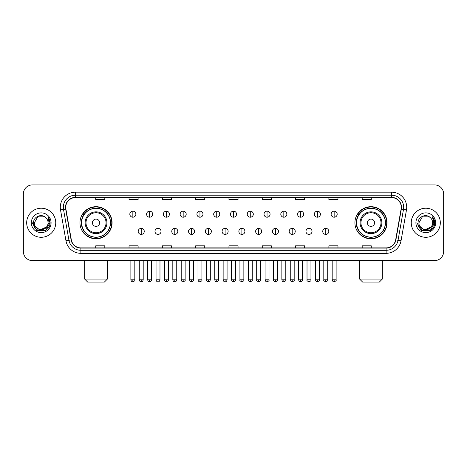 <?xml version="1.0" encoding="UTF-8"?>
<svg xmlns="http://www.w3.org/2000/svg" width="467" height="467" viewBox="0 0 467 467"><rect width="100%" height="100%" fill="white"/><g stroke="black" fill="none" stroke-linecap="round" stroke-linejoin="round"><path stroke-width="0.7" d="M354.926 222.753A16.047 16.047 0 0 0 370.973 238.8A16.047 16.047 0 0 0 387.026 222.753A16.047 16.047 0 0 0 370.973 206.7A16.047 16.047 0 0 0 354.926 222.753M79.974 222.753A16.047 16.047 0 0 0 96.027 238.8A16.047 16.047 0 0 0 112.074 222.753A16.047 16.047 0 0 0 96.027 206.7A16.047 16.047 0 0 0 79.974 222.753M83.826 230.926A14.687 14.687 0 0 1 83.826 214.575M358.773 230.926A14.687 14.687 0 0 1 358.773 214.575M23.35 193.986L23.35 251.515A9.083 9.083 0 0 0 32.433 260.604L434.567 260.604A9.083 9.083 0 0 0 443.65 251.515L443.65 193.986A9.083 9.083 0 0 0 434.567 184.897L32.433 184.897A9.083 9.083 0 0 0 23.35 193.986L23.35 251.515M26.683 222.753A14.535 14.535 0 0 0 41.219 237.283A14.535 14.535 0 0 0 55.748 222.753A14.535 14.535 0 0 0 41.219 208.218A14.535 14.535 0 0 0 26.683 222.753A14.535 14.535 0 0 0 41.219 237.283A14.535 14.535 0 0 0 55.748 222.753A14.535 14.535 0 0 0 41.219 208.218A14.535 14.535 0 0 0 26.683 222.753M411.252 222.753A14.535 14.535 0 0 0 425.781 237.283A14.535 14.535 0 0 0 440.317 222.753A14.535 14.535 0 0 0 425.781 208.218A14.535 14.535 0 0 0 411.252 222.753A14.535 14.535 0 0 0 425.781 237.283A14.535 14.535 0 0 0 440.317 222.753A14.535 14.535 0 0 0 425.781 208.218A14.535 14.535 0 0 0 411.252 222.753M65.742 207.307A9.69 9.69 0 0 1 75.432 197.617L391.568 197.617A9.69 9.69 0 0 1 401.112 208.988L395.666 239.875A9.69 9.69 0 0 1 386.121 247.884L80.879 247.884A9.69 9.69 0 0 1 71.334 239.875L65.888 208.988A9.69 9.69 0 0 1 65.742 207.307M65.503 207.307A9.93 9.93 0 0 0 65.654 209.029L71.101 239.915A9.93 9.93 0 0 0 80.879 248.123L386.121 248.123A9.93 9.93 0 0 0 395.899 239.915L401.346 209.029A9.93 9.93 0 0 0 391.568 197.378L75.432 197.378A9.93 9.93 0 0 0 65.503 207.307M60.523 209.934A15.142 15.142 0 0 1 75.432 192.165L391.568 192.165A15.142 15.142 0 0 1 406.477 209.934L401.03 240.82A15.142 15.142 0 0 1 386.121 253.336L80.879 253.336A15.142 15.142 0 0 1 65.97 240.82L60.523 209.934L63.506 209.409A12.113 12.113 0 0 1 75.432 195.194L391.568 195.194A12.113 12.113 0 0 1 403.494 209.409L398.047 240.295A12.113 12.113 0 0 1 386.121 250.306L80.879 250.306A12.113 12.113 0 0 1 68.953 240.295L63.506 209.409A12.113 12.113 0 0 1 63.319 207.307M434.567 184.897L32.433 184.897M32.433 260.604L434.567 260.604M443.65 251.515L443.65 193.986M395.899 239.915L398.047 240.295L403.494 209.409L406.477 209.934M228.958 197.617L228.958 199.666L238.042 199.666L238.042 197.617M195.65 197.617L195.65 199.666L204.733 199.666L204.733 197.617M162.341 197.617L162.341 199.666L171.424 199.666L171.424 197.617M129.032 197.617L129.032 199.666L138.115 199.666L138.115 197.617M95.723 197.617L95.723 199.666L104.806 199.666L104.806 197.617M262.267 197.617L262.267 199.666L271.35 199.666L271.35 197.617M295.576 197.617L295.576 199.666L304.659 199.666L304.659 197.617M328.885 197.617L328.885 199.666L337.968 199.666L337.968 197.617M362.194 197.617L362.194 199.666L371.277 199.666L371.277 197.617M238.042 247.884L238.042 245.835L228.958 245.835L228.958 247.884M204.733 247.884L204.733 245.835L195.65 245.835L195.65 247.884M171.424 247.884L171.424 245.835L162.341 245.835L162.341 247.884M138.115 247.884L138.115 245.835L129.032 245.835L129.032 247.884M104.806 247.884L104.806 245.835L95.723 245.835L95.723 247.884M271.35 247.884L271.35 245.835L262.267 245.835L262.267 247.884M304.659 247.884L304.659 245.835L295.576 245.835L295.576 247.884M337.968 247.884L337.968 245.835L328.885 245.835L328.885 247.884M371.277 247.884L371.277 245.835L362.194 245.835L362.194 247.884M46.461 227.149C42.83 232.058 34.015 228.918 34.371 222.753C33.951 231.579 48.48 231.579 48.06 222.753C48.48 231.579 33.951 231.579 34.371 222.753L37.792 216.822L44.639 216.822L45.702 217.581C41.499 213.18 33.414 216.805 33.49 222.753C32.719 233.313 49.846 233.593 50.127 223.261L50.138 222.753C50.115 220.506 49.368 218.533 47.903 216.834L49.082 222.753L46.461 227.149A6.842 6.842 0 0 0 48.06 222.753C48.48 231.579 33.951 231.579 34.371 222.753L37.792 216.822M48.06 222.753A6.842 6.842 0 0 0 45.702 217.581M46.898 226.781L39.759 230.021L33.7 224.971M31.342 222.753A9.871 9.871 0 0 0 41.219 232.624A9.871 9.871 0 0 0 51.09 222.753A9.871 9.871 0 0 0 41.219 212.876A9.871 9.871 0 0 0 31.342 222.753M47.903 216.834L50.138 223.01L49.724 220.045L50.138 223.01L49.724 220.045L50.138 223.01L47.967 216.91L50.138 223.01L47.967 216.91L50.138 222.753L45.678 230.482L36.753 230.482L32.293 222.753M47.967 216.91L50.138 223.016M104.351 282.103L87.697 282.103L84.667 279.073L107.381 279.073L104.351 282.103M99.658 222.753A3.631 3.631 0 0 0 96.027 219.116A3.631 3.631 0 0 0 92.39 222.753A3.631 3.631 0 0 0 96.027 226.384A3.631 3.631 0 0 0 99.658 222.753M106.925 222.753A10.899 10.899 0 0 0 96.027 211.849A10.899 10.899 0 0 0 85.122 222.753A10.899 10.899 0 0 0 96.027 233.652A10.899 10.899 0 0 0 106.925 222.753A10.899 10.899 0 0 1 96.027 233.652A10.899 10.899 0 0 1 85.122 222.753M110.41 222.753A14.384 14.384 0 0 0 96.027 208.37A14.384 14.384 0 0 0 81.643 222.753A14.384 14.384 0 0 0 96.027 237.131A14.384 14.384 0 0 0 110.41 222.753M111.771 222.753A15.744 15.744 0 0 1 82.566 230.926L84.025 230.926A14.518 14.518 0 0 0 105.63 233.634A14.518 14.518 0 0 0 105.63 211.866A14.518 14.518 0 0 0 84.025 214.575L82.566 214.575A15.744 15.744 0 0 1 111.771 222.753M379.303 282.103L362.649 282.103L359.619 279.073L382.333 279.073L379.303 282.103M374.61 222.753A3.631 3.631 0 0 0 370.973 219.116A3.631 3.631 0 0 0 367.342 222.753A3.631 3.631 0 0 0 370.973 226.384A3.631 3.631 0 0 0 374.61 222.753M381.878 222.753A10.899 10.899 0 0 0 370.973 211.849A10.899 10.899 0 0 0 360.075 222.753A10.899 10.899 0 0 0 370.973 233.652A10.899 10.899 0 0 0 381.878 222.753A10.899 10.899 0 0 1 370.973 233.652A10.899 10.899 0 0 1 360.075 222.753M385.357 222.753A14.384 14.384 0 0 0 370.973 208.37A14.384 14.384 0 0 0 356.59 222.753A14.384 14.384 0 0 0 370.973 237.131A14.384 14.384 0 0 0 385.357 222.753M386.723 222.753A15.744 15.744 0 0 1 357.518 230.926L358.977 230.926A14.518 14.518 0 0 0 380.582 233.634A14.518 14.518 0 0 0 380.582 211.866A14.518 14.518 0 0 0 358.977 214.575L357.518 214.575A15.744 15.744 0 0 1 386.723 222.753M132.844 211.154A3.03 3.03 0 0 0 129.82 214.178A3.03 3.03 0 0 0 132.844 217.208A3.03 3.03 0 0 0 135.874 214.178A3.03 3.03 0 0 0 132.844 211.154L132.844 217.208A3.03 3.03 0 0 0 135.874 214.178A3.03 3.03 0 0 0 132.844 211.154M149.621 211.154A3.03 3.03 0 0 0 146.591 214.178A3.03 3.03 0 0 0 149.621 217.208A3.03 3.03 0 0 0 152.651 214.178A3.03 3.03 0 0 0 149.621 211.154L149.621 217.208A3.03 3.03 0 0 0 152.651 214.178A3.03 3.03 0 0 0 149.621 211.154M166.398 211.154A3.03 3.03 0 0 0 163.368 214.178A3.03 3.03 0 0 0 166.398 217.208A3.03 3.03 0 0 0 169.428 214.178A3.03 3.03 0 0 0 166.398 211.154L166.398 217.208A3.03 3.03 0 0 0 169.428 214.178A3.03 3.03 0 0 0 166.398 211.154M183.175 211.154A3.03 3.03 0 0 0 180.145 214.178A3.03 3.03 0 0 0 183.175 217.208A3.03 3.03 0 0 0 186.199 214.178A3.03 3.03 0 0 0 183.175 211.154L183.175 217.208A3.03 3.03 0 0 0 186.199 214.178A3.03 3.03 0 0 0 183.175 211.154M199.946 211.154A3.03 3.03 0 0 0 196.922 214.178A3.03 3.03 0 0 0 199.946 217.208A3.03 3.03 0 0 0 202.976 214.178A3.03 3.03 0 0 0 199.946 211.154L199.946 217.208A3.03 3.03 0 0 0 202.976 214.178A3.03 3.03 0 0 0 199.946 211.154M216.723 211.154A3.03 3.03 0 0 0 213.693 214.178A3.03 3.03 0 0 0 216.723 217.208A3.03 3.03 0 0 0 219.753 214.178A3.03 3.03 0 0 0 216.723 211.154L216.723 217.208A3.03 3.03 0 0 0 219.753 214.178A3.03 3.03 0 0 0 216.723 211.154M233.5 211.154A3.03 3.03 0 0 0 230.47 214.178A3.03 3.03 0 0 0 233.5 217.208A3.03 3.03 0 0 0 236.53 214.178A3.03 3.03 0 0 0 233.5 211.154L233.5 217.208A3.03 3.03 0 0 0 236.53 214.178A3.03 3.03 0 0 0 233.5 211.154M250.277 211.154A3.03 3.03 0 0 0 247.247 214.178A3.03 3.03 0 0 0 250.277 217.208A3.03 3.03 0 0 0 253.307 214.178A3.03 3.03 0 0 0 250.277 211.154L250.277 217.208A3.03 3.03 0 0 0 253.307 214.178A3.03 3.03 0 0 0 250.277 211.154M267.054 211.154A3.03 3.03 0 0 0 264.024 214.178A3.03 3.03 0 0 0 267.054 217.208A3.03 3.03 0 0 0 270.078 214.178A3.03 3.03 0 0 0 267.054 211.154L267.054 217.208A3.03 3.03 0 0 0 270.078 214.178A3.03 3.03 0 0 0 267.054 211.154M283.825 211.154A3.03 3.03 0 0 0 280.801 214.178A3.03 3.03 0 0 0 283.825 217.208A3.03 3.03 0 0 0 286.855 214.178A3.03 3.03 0 0 0 283.825 211.154L283.825 217.208A3.03 3.03 0 0 0 286.855 214.178A3.03 3.03 0 0 0 283.825 211.154M300.602 211.154A3.03 3.03 0 0 0 297.572 214.178A3.03 3.03 0 0 0 300.602 217.208A3.03 3.03 0 0 0 303.632 214.178A3.03 3.03 0 0 0 300.602 211.154L300.602 217.208A3.03 3.03 0 0 0 303.632 214.178A3.03 3.03 0 0 0 300.602 211.154M317.379 211.154A3.03 3.03 0 0 0 314.349 214.178A3.03 3.03 0 0 0 317.379 217.208A3.03 3.03 0 0 0 320.409 214.178A3.03 3.03 0 0 0 317.379 211.154L317.379 217.208A3.03 3.03 0 0 0 320.409 214.178A3.03 3.03 0 0 0 317.379 211.154M334.156 211.154A3.03 3.03 0 0 0 331.126 214.178A3.03 3.03 0 0 0 334.156 217.208A3.03 3.03 0 0 0 337.18 214.178A3.03 3.03 0 0 0 334.156 211.154L334.156 217.208A3.03 3.03 0 0 0 337.18 214.178A3.03 3.03 0 0 0 334.156 211.154M141.232 228.351A3.03 3.03 0 0 0 138.209 231.381A3.03 3.03 0 0 0 141.232 234.411A3.03 3.03 0 0 0 144.262 231.381A3.03 3.03 0 0 0 141.232 228.351L141.232 234.411A3.03 3.03 0 0 0 144.262 231.381A3.03 3.03 0 0 0 141.232 228.351M158.009 228.351A3.03 3.03 0 0 0 154.98 231.381A3.03 3.03 0 0 0 158.009 234.411A3.03 3.03 0 0 0 161.039 231.381A3.03 3.03 0 0 0 158.009 228.351L158.009 234.411A3.03 3.03 0 0 0 161.039 231.381A3.03 3.03 0 0 0 158.009 228.351M174.786 228.351A3.03 3.03 0 0 0 171.757 231.381A3.03 3.03 0 0 0 174.786 234.411A3.03 3.03 0 0 0 177.816 231.381A3.03 3.03 0 0 0 174.786 228.351L174.786 234.411A3.03 3.03 0 0 0 177.816 231.381A3.03 3.03 0 0 0 174.786 228.351M191.563 228.351A3.03 3.03 0 0 0 188.534 231.381A3.03 3.03 0 0 0 191.563 234.411A3.03 3.03 0 0 0 194.587 231.381A3.03 3.03 0 0 0 191.563 228.351L191.563 234.411A3.03 3.03 0 0 0 194.587 231.381A3.03 3.03 0 0 0 191.563 228.351M208.335 228.351A3.03 3.03 0 0 0 205.311 231.381A3.03 3.03 0 0 0 208.335 234.411A3.03 3.03 0 0 0 211.364 231.381A3.03 3.03 0 0 0 208.335 228.351L208.335 234.411A3.03 3.03 0 0 0 211.364 231.381A3.03 3.03 0 0 0 208.335 228.351M225.112 228.351A3.03 3.03 0 0 0 222.082 231.381A3.03 3.03 0 0 0 225.112 234.411A3.03 3.03 0 0 0 228.141 231.381A3.03 3.03 0 0 0 225.112 228.351L225.112 234.411A3.03 3.03 0 0 0 228.141 231.381A3.03 3.03 0 0 0 225.112 228.351M241.888 228.351A3.03 3.03 0 0 0 238.859 231.381A3.03 3.03 0 0 0 241.888 234.411A3.03 3.03 0 0 0 244.918 231.381A3.03 3.03 0 0 0 241.888 228.351L241.888 234.411A3.03 3.03 0 0 0 244.918 231.381A3.03 3.03 0 0 0 241.888 228.351M258.665 228.351A3.03 3.03 0 0 0 255.636 231.381A3.03 3.03 0 0 0 258.665 234.411A3.03 3.03 0 0 0 261.689 231.381A3.03 3.03 0 0 0 258.665 228.351L258.665 234.411A3.03 3.03 0 0 0 261.689 231.381A3.03 3.03 0 0 0 258.665 228.351M275.437 228.351A3.03 3.03 0 0 0 272.413 231.381A3.03 3.03 0 0 0 275.437 234.411A3.03 3.03 0 0 0 278.466 231.381A3.03 3.03 0 0 0 275.437 228.351L275.437 234.411A3.03 3.03 0 0 0 278.466 231.381A3.03 3.03 0 0 0 275.437 228.351M292.214 228.351A3.03 3.03 0 0 0 289.184 231.381A3.03 3.03 0 0 0 292.214 234.411A3.03 3.03 0 0 0 295.243 231.381A3.03 3.03 0 0 0 292.214 228.351L292.214 234.411A3.03 3.03 0 0 0 295.243 231.381A3.03 3.03 0 0 0 292.214 228.351M308.991 228.351A3.03 3.03 0 0 0 305.961 231.381A3.03 3.03 0 0 0 308.991 234.411A3.03 3.03 0 0 0 312.02 231.381A3.03 3.03 0 0 0 308.991 228.351L308.991 234.411A3.03 3.03 0 0 0 312.02 231.381A3.03 3.03 0 0 0 308.991 228.351M325.768 228.351A3.03 3.03 0 0 0 322.738 231.381A3.03 3.03 0 0 0 325.768 234.411A3.03 3.03 0 0 0 328.791 231.381A3.03 3.03 0 0 0 325.768 228.351L325.768 234.411A3.03 3.03 0 0 0 328.791 231.381A3.03 3.03 0 0 0 325.768 228.351M432.629 222.753C433.049 231.579 418.52 231.579 418.94 222.753L422.361 216.822L429.208 216.822L430.265 217.581C426.067 213.18 417.983 216.805 418.058 222.753C417.288 233.313 434.415 233.593 434.695 223.261L434.707 222.753C434.684 220.506 433.936 218.533 432.471 216.834L433.65 222.753L431.029 227.149A6.842 6.842 0 0 0 432.629 222.753C433.049 231.579 418.52 231.579 418.94 222.753C418.52 231.579 433.049 231.579 432.629 222.753A6.842 6.842 0 0 0 430.265 217.581M431.029 227.149C427.398 232.058 418.584 228.918 418.94 222.753M431.467 226.781L424.328 230.021L418.269 224.971M415.91 222.753A9.871 9.871 0 0 0 425.781 232.624A9.871 9.871 0 0 0 435.658 222.753A9.871 9.871 0 0 0 425.781 212.876A9.871 9.871 0 0 0 415.91 222.753M432.471 216.834L434.707 223.01L434.292 220.045L434.707 223.01L434.292 220.045L434.707 223.01L432.535 216.91L434.707 223.01L432.535 216.91L434.707 222.753L430.247 230.482L421.322 230.482L416.862 222.753M432.535 216.91L434.707 223.016M391.568 192.165L391.568 197.378M63.506 209.409L65.654 209.029M80.879 253.336L80.879 248.123M386.121 248.123L386.121 253.336M65.97 240.82L71.101 239.915M401.346 209.029L403.494 209.409M75.432 192.165L75.432 197.378M398.047 240.295L401.03 240.82M106.038 222.753A10.017 10.017 0 0 0 96.027 212.736A10.017 10.017 0 0 0 86.01 222.753A10.017 10.017 0 0 0 96.027 232.764A10.017 10.017 0 0 0 106.038 222.753M380.99 222.753A10.017 10.017 0 0 0 370.973 212.736A10.017 10.017 0 0 0 360.962 222.753A10.017 10.017 0 0 0 370.973 232.764A10.017 10.017 0 0 0 380.99 222.753M132.844 279.832L130.877 279.832C131.221 281.233 131.875 281.887 132.844 281.799L132.844 279.832L134.817 279.832L134.817 260.604M149.621 279.832L147.654 279.832C147.998 281.233 148.652 281.887 149.621 281.799L149.621 279.832L151.588 279.832L151.588 260.604M166.398 279.832L164.431 279.832C164.775 281.233 165.429 281.887 166.398 281.799L166.398 279.832L168.365 279.832L168.365 260.604M183.175 279.832L181.202 279.832C181.546 281.233 182.206 281.887 183.175 281.799L183.175 279.832L185.142 279.832L185.142 260.604M199.946 279.832L197.979 279.832C198.323 281.233 198.983 281.887 199.946 281.799L199.946 279.832L201.919 279.832L201.919 260.604M216.723 279.832L214.756 279.832C215.1 281.233 215.754 281.887 216.723 281.799L216.723 279.832L218.69 279.832L218.69 260.604M233.5 279.832L231.533 279.832C231.877 281.233 232.531 281.887 233.5 281.799L233.5 279.832L235.467 279.832L235.467 260.604M250.277 279.832L248.31 279.832C248.648 281.233 249.308 281.887 250.277 281.799L250.277 279.832L252.244 279.832L252.244 260.604M267.054 279.832L265.081 279.832C265.425 281.233 266.085 281.887 267.054 281.799L267.054 279.832L269.021 279.832L269.021 260.604M283.825 279.832L281.858 279.832C282.202 281.233 282.856 281.887 283.825 281.799L283.825 279.832L285.798 279.832L285.798 260.604M300.602 279.832L298.635 279.832C298.979 281.233 299.633 281.887 300.602 281.799L300.602 279.832L302.569 279.832L302.569 260.604M317.379 279.832L315.412 279.832C315.756 281.233 316.41 281.887 317.379 281.799L317.379 279.832L319.346 279.832L319.346 260.604M334.156 279.832L332.183 279.832C332.527 281.233 333.187 281.887 334.156 281.799L334.156 279.832L336.123 279.832L336.123 260.604M141.232 279.832L139.265 279.832C139.61 281.233 140.263 281.887 141.232 281.799L141.232 279.832L143.2 279.832L143.2 260.604M158.009 279.832L156.042 279.832C156.387 281.233 157.04 281.887 158.009 281.799L158.009 279.832L159.977 279.832L159.977 260.604M174.786 279.832L172.819 279.832C173.158 281.233 173.817 281.887 174.786 281.799L174.786 279.832L176.754 279.832L176.754 260.604M191.563 279.832L189.59 279.832C189.935 281.233 190.594 281.887 191.563 281.799L191.563 279.832L193.531 279.832L193.531 260.604M208.335 279.832L206.367 279.832C206.712 281.233 207.366 281.887 208.335 281.799L208.335 279.832L210.308 279.832L210.308 260.604M225.112 279.832L223.144 279.832C223.489 281.233 224.142 281.887 225.112 281.799L225.112 279.832L227.079 279.832L227.079 260.604M241.888 279.832L239.921 279.832C239.518 280.457 240.178 281.116 241.888 281.799L241.888 279.832L243.856 279.832L243.856 260.604M258.665 279.832L256.692 279.832C256.295 280.457 256.949 281.116 258.665 281.799L258.665 279.832L260.633 279.832L260.633 260.604M275.437 279.832L273.469 279.832C273.072 280.457 273.726 281.116 275.437 281.799L275.437 279.832L277.41 279.832L277.41 260.604M292.214 279.832L290.246 279.832C289.849 280.457 290.503 281.116 292.214 281.799L292.214 279.832L294.181 279.832L294.181 260.604M308.991 279.832L307.023 279.832C306.621 280.457 307.28 281.116 308.991 281.799L308.991 279.832L310.958 279.832L310.958 260.604M325.768 279.832L323.8 279.832C323.397 280.457 324.057 281.116 325.768 281.799L325.768 279.832L327.735 279.832L327.735 260.604M107.381 260.604L107.381 279.073M84.667 260.604L84.667 279.073M382.333 260.604L382.333 279.073M359.619 260.604L359.619 279.073M130.877 279.832L130.877 260.604M134.817 279.832C135.214 280.457 134.56 281.116 132.844 281.799M147.654 279.832L147.654 260.604M151.588 279.832C151.991 280.457 151.331 281.116 149.621 281.799M164.431 279.832L164.431 260.604M168.365 279.832C168.762 280.457 168.108 281.116 166.398 281.799M181.202 279.832L181.202 260.604M185.142 279.832C185.539 280.457 184.885 281.116 183.175 281.799M197.979 279.832L197.979 260.604M201.919 279.832C202.316 280.457 201.662 281.116 199.946 281.799M214.756 279.832L214.756 260.604M218.69 279.832C219.093 280.457 218.433 281.116 216.723 281.799M231.533 279.832L231.533 260.604M235.467 279.832C235.87 280.457 235.21 281.116 233.5 281.799M248.31 279.832L248.31 260.604M252.244 279.832C252.641 280.457 251.987 281.116 250.277 281.799M265.081 279.832L265.081 260.604M269.021 279.832C269.418 280.457 268.764 281.116 267.054 281.799M281.858 279.832L281.858 260.604M285.798 279.832C286.195 280.457 285.541 281.116 283.825 281.799M298.635 279.832L298.635 260.604M302.569 279.832C302.972 280.457 302.312 281.116 300.602 281.799M315.412 279.832L315.412 260.604M319.346 279.832C319.743 280.457 319.089 281.116 317.379 281.799M332.183 279.832L332.183 260.604M336.123 279.832C336.52 280.457 335.866 281.116 334.156 281.799M139.265 279.832L139.265 260.604M143.2 279.832C142.861 281.233 142.201 281.887 141.232 281.799M156.042 279.832L156.042 260.604M159.977 279.832C159.632 281.233 158.978 281.887 158.009 281.799M172.819 279.832L172.819 260.604M176.754 279.832C176.409 281.233 175.755 281.887 174.786 281.799M189.59 279.832L189.59 260.604M193.531 279.832C193.186 281.233 192.527 281.887 191.563 281.799M206.367 279.832L206.367 260.604M210.308 279.832C209.963 281.233 209.304 281.887 208.335 281.799M223.144 279.832L223.144 260.604M227.079 279.832C226.734 281.233 226.081 281.887 225.112 281.799M239.921 279.832L239.921 260.604M243.856 279.832C244.253 280.457 243.599 281.116 241.888 281.799M256.692 279.832L256.692 260.604M260.633 279.832C261.03 280.457 260.376 281.116 258.665 281.799M273.469 279.832L273.469 260.604M277.41 279.832C277.807 280.457 277.153 281.116 275.437 281.799M290.246 279.832L290.246 260.604M294.181 279.832C294.584 280.457 293.924 281.116 292.214 281.799M307.023 279.832L307.023 260.604M310.958 279.832C311.361 280.457 310.701 281.116 308.991 281.799M323.8 279.832L323.8 260.604M327.735 279.832C328.132 280.457 327.478 281.116 325.768 281.799"/></g></svg>
